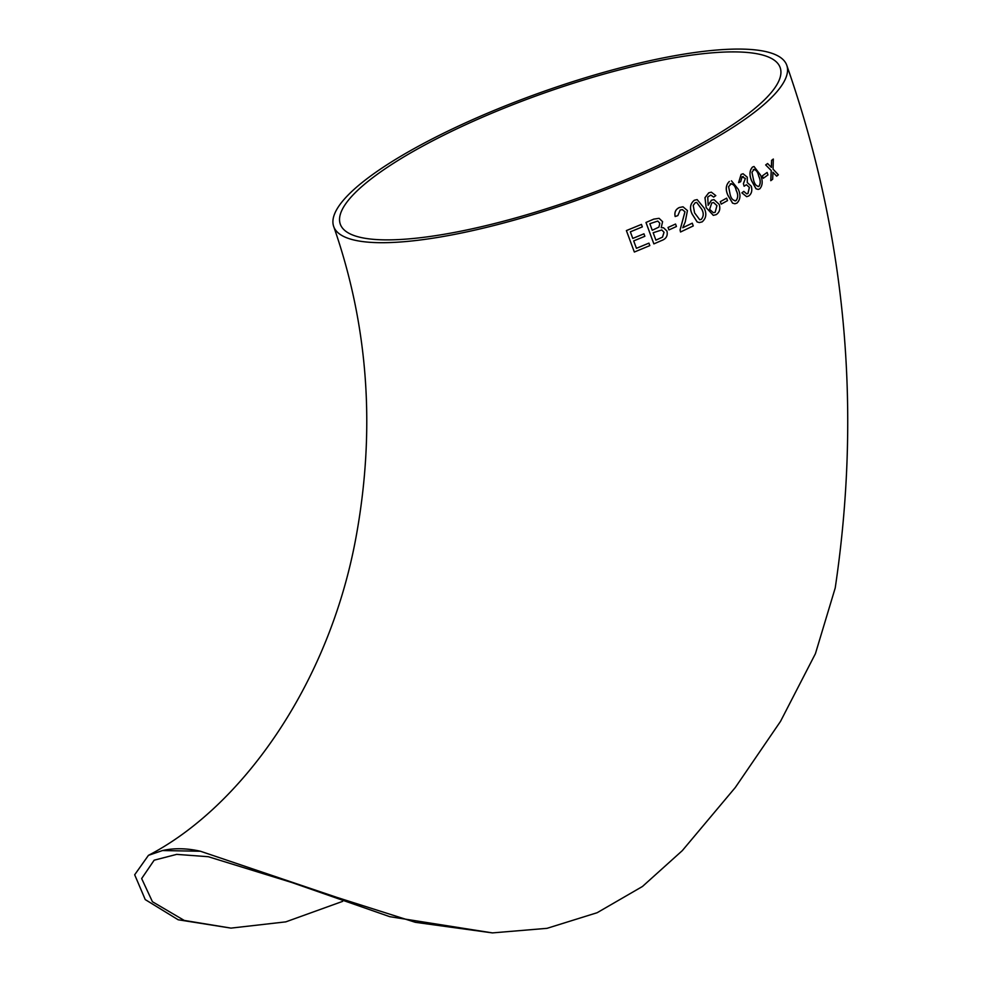 <?xml version="1.0" encoding="UTF-8"?>
<svg xmlns="http://www.w3.org/2000/svg" width="982" height="982" viewBox="0 0 982 982"><rect width="100%" height="100%" fill="white"/><g stroke="black" fill="none" stroke-linecap="round" stroke-linejoin="round"><path stroke-width="1.47" d="M342.608 901.378L285.799 921.865L230.991 928.113L178.159 919.766L145.25 899.598L134.681 874.766L148.442 855.347L162.496 850.547A240.455 124.149 62 0 1 200.451 851.247L336.789 897.352L415.374 922.319L492.424 932.9L547.023 928.334L597.13 912.72L642.449 886.488L682.281 850.658L735.309 787.49L780.53 721.353L815.416 653.693L835.216 587.972C861.975 408.402 845.821 234.146 786.754 65.217A240.455 56.846 -19.6 0 0 741.999 49.1A240.455 56.846 -19.6 0 0 479.29 116.723A240.455 56.846 -19.6 0 0 333.708 226.547A240.455 56.846 -19.6 0 0 467.26 231.789A240.455 56.846 -19.6 0 0 696.754 148.38A240.455 56.846 -19.6 0 0 786.754 65.217M162.496 850.547L200.451 851.247M771.324 167.431L771.607 160.422L771.398 167.419L767.593 163.528L765.665 164.927L771.214 170.537L770.772 180.663L772.674 179.276L772.957 172.267L776.664 176.171L772.883 172.28M771.533 160.422L773.325 159.047L771.607 160.422M763.247 178.319L762.351 175.852L767.114 172.464L762.413 175.852L763.247 178.319L767.949 174.931L767.114 172.464M758.165 189.428L756.005 188.777L751.647 180.921C749.192 175.201 749.438 170.598 752.421 167.112L754.016 166.486L752.482 167.112C749.499 170.586 749.254 175.189 751.709 180.909L756.066 188.777L758.202 189.428L759.847 188.777C762.719 185.291 762.928 180.7 760.485 175.017L754.016 166.486M738.599 182.615L741.103 174.403L743.104 173.753L741.152 174.403L738.599 182.615L740.673 181.682L742.073 176.834L743.214 176.515M746.664 196.682L741.889 192.865L746.664 196.682L748.738 195.983C751.586 193.871 752.433 190.618 751.279 186.212L747.327 182.615M741.889 192.865L743.755 191.392L741.938 192.865M746.725 193.908L747.903 193.479L749.352 187.39L746.418 184.739L749.413 187.39L747.965 193.479L746.762 193.908L743.804 191.392M743.399 183.634L744.111 186.224L743.399 183.634L745.35 178.466L742.011 176.834M732.56 203.139L727.895 195.295C725.317 189.563 725.796 184.947 729.344 181.461L729.393 181.449C725.858 184.947 725.367 189.563 727.944 195.295L732.621 203.139L734.867 203.777L732.621 203.139M721.205 204.121L720.285 201.654L726.655 198.155L720.334 201.654L721.205 204.121L727.515 200.623L726.655 198.155M708.096 205.299L711.459 200.193L714.012 199.628L711.508 200.193L708.145 205.299L707.752 197.063L710.808 195.05L713.656 197.1L715.817 195.614L711.336 192.165L708.759 192.853L705.002 197.701L706.23 207.656L713.313 215.365L706.181 207.656L704.966 197.701L708.709 192.853L711.361 192.165M713.656 197.1L710.784 195.05M697.122 221.932L692.126 214.076C689.401 208.368 690.125 203.765 694.286 200.254L697.134 199.604L694.323 200.254C690.174 203.765 689.45 208.38 692.163 214.076L697.171 221.932L699.307 222.57L697.171 221.932M675.186 216.531L675.15 216.519C674.241 212.321 675.628 209.313 679.311 207.521L683.018 206.797L679.348 207.533C675.665 209.326 674.278 212.321 675.186 216.531L677.838 215.61L680.182 210.025L682.392 209.608L684.982 211.793L680.096 229.972L680.526 231.998L693.267 225.934L692.273 223.196L682.785 227.738L685.24 221.92L687.437 210.578L683.006 206.797M682.748 227.726L692.236 223.196M680.526 231.998L680.06 229.96L684.945 211.793L682.367 209.608M668.963 229.923L668.03 227.456L675.542 224.043L668.055 227.456L668.963 229.923L676.438 226.511L675.542 224.043M653.865 243.892L645.984 222.472L653.754 219.121L659.082 218.323L653.779 219.121L646.009 222.472L653.865 243.892L661.659 240.504C666.213 238.847 667.969 235.692 666.95 231.04L663.513 227.75L661.217 227.64L662.592 221.674L659.082 218.323M661.23 227.628L663.513 227.75M636.422 248.311L648.918 243.131L636.446 248.323L633.697 240.897L644.855 236.281L643.947 233.814L632.776 238.43L643.947 233.814M634.347 252.03L626.381 230.586L641.442 224.412L626.393 230.598L634.347 252.03L649.826 245.61L648.918 243.131M692.776 148.307A233.458 55.188 -19.6 0 0 780.162 67.574A233.458 55.188 -19.6 0 0 736.709 51.923A233.458 55.188 -19.6 0 0 481.646 117.57A233.458 55.188 -19.6 0 0 340.312 224.203A233.458 55.188 -19.6 0 0 469.973 229.285A233.458 55.188 -19.6 0 0 692.776 148.307M230.991 928.113L184.248 920.429L152.431 901.722L141.654 878.559L154.162 860.195L176.674 854.377L208.294 856.709L291.593 882.437L389.78 916.685L492.424 932.9M632.776 238.43L630.346 231.838L642.338 226.879L641.442 224.412M652.257 230.279L649.838 223.687L657.756 221.073L659.818 223.221L658.922 227.088L652.257 230.279L658.922 227.088L659.818 223.221M655.89 240.148L653.165 232.746L661.758 229.96L664.053 232.28L662.519 237.141L655.89 240.148M661.745 229.948L664.028 232.268L662.494 237.141L655.866 240.148M657.731 221.06L659.781 223.209M699.27 222.57L702.118 221.895C706.205 218.36 706.893 213.757 704.168 208.086L697.171 199.616M694.593 212.873L693.206 205.447L695.182 202.734L696.704 202.402L701.799 209.276C703.898 213.18 703.713 216.568 701.222 219.428L699.736 219.747L694.593 212.873M696.68 202.402L701.762 209.276C703.861 213.18 703.664 216.568 701.185 219.428L699.724 219.747M713.276 215.365L716.209 214.628C719.597 212.272 720.579 208.847 719.168 204.342L714.012 199.628M709.605 209.362L711.754 202.992L713.57 202.501L716.958 205.643L715.166 212.259L713.386 212.713L709.605 209.362M713.546 202.501L716.958 205.643M716.909 205.643L715.166 212.259L713.362 212.713M734.806 203.79L736.966 203.102C740.428 199.567 740.858 194.952 738.28 189.28L731.455 180.798M730.24 183.929C733.284 183.769 735.297 185.942 736.267 190.471C738.243 194.375 738.182 197.763 736.107 200.635C733.038 200.77 731.025 198.585 730.056 194.08L728.595 186.641L731.344 183.597M730.178 183.929C733.223 183.769 735.236 185.942 736.205 190.471C738.182 194.387 738.133 197.775 736.046 200.635L735.015 200.954M736.046 200.635L734.99 200.954M747.29 182.627L747.265 177.177L743.067 173.765M745.35 178.466L743.46 183.634M742.073 176.834L745.412 178.466M744.111 186.224L746.381 184.739M753.304 169.591C755.956 169.456 757.773 171.654 758.779 176.183C760.633 180.099 760.719 183.474 759.012 186.31C756.361 186.408 754.52 184.211 753.513 179.718L751.966 172.28L754.176 169.272M753.243 169.591C755.882 169.456 757.711 171.654 758.718 176.183C760.571 180.099 760.657 183.474 758.951 186.31L758.153 186.617M758.951 186.31L758.129 186.617M776.664 176.171L778.37 174.808L773.055 169.15L773.325 159.047M765.665 164.927L771.275 170.537L770.833 180.663M767.593 163.528L765.739 164.915M333.708 226.547C368.348 325.864 375.775 429.49 355.987 537.399C328.504 687.069 239.682 808.149 148.442 855.347"/></g></svg>
